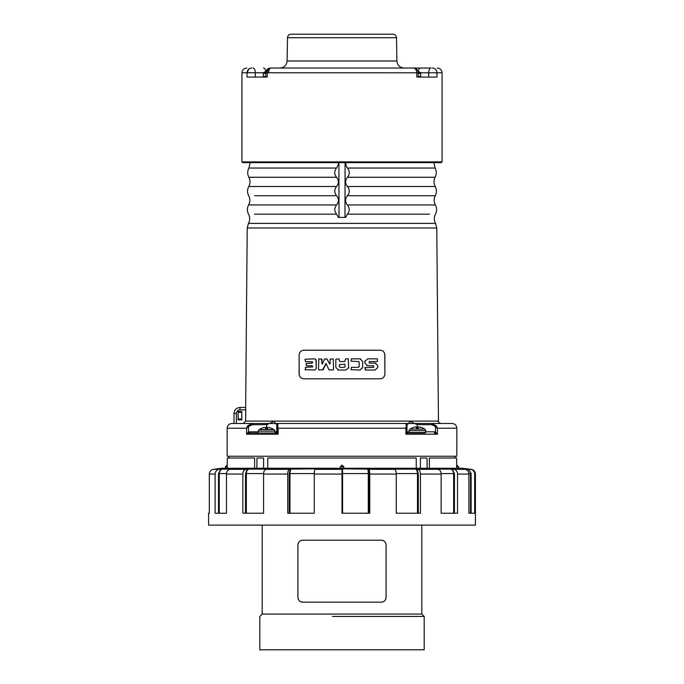 <?xml version="1.0" encoding="UTF-8"?>
<svg xmlns="http://www.w3.org/2000/svg" width="684" height="684" viewBox="0 0 684 684"><rect width="100%" height="100%" fill="white"/><g stroke="black" fill="none" stroke-linecap="round" stroke-linejoin="round"><path stroke-width="1.03" d="M318.299 162.612L315.999 162.612M412.965 68.032L270.659 68.032C268.932 67.819 267.795 69.409 267.239 72.795L267.239 77.078L247.027 77.078L247.027 72.795L241.939 72.795C242.221 69.896 243.812 68.315 246.702 68.032M241.939 72.795L241.939 161.894L442.061 161.894L442.061 72.795L428.688 72.795A4.762 2.385 -90 0 1 431.074 68.032L398.182 68.032M431.074 68.032L420.48 68.032A4.762 2.385 -90 0 0 418.206 71.341M271.197 68.032L270.659 68.032C268.137 68.315 266.751 69.888 266.503 72.769L416.761 72.795L416.761 77.078L436.973 77.078L436.973 72.795A4.762 4.523 -90 0 0 432.45 68.032M251.618 68.032C248.856 68.315 247.326 69.905 247.027 72.795L247.557 72.769C247.796 69.896 249.156 68.315 251.618 68.032M434.425 162.612L438.008 162.612M313.016 162.612L245.992 162.612L250.139 162.612L248.933 168.042L336.528 168.042C334.125 171.094 334.125 174.172 336.545 177.267C339.016 180.337 339.025 183.415 336.562 186.493C334.16 189.553 334.168 192.623 336.579 195.718C339.059 198.796 339.067 201.865 336.605 204.944C334.194 208.004 334.202 211.082 336.622 214.169L338.366 217.401L345.634 217.401L347.378 214.169C349.798 211.091 349.806 208.022 347.395 204.944C344.933 201.883 344.941 198.813 347.421 195.718C349.832 192.64 349.84 189.562 347.438 186.493C344.975 183.432 344.984 180.354 347.455 177.267C349.875 174.189 349.875 171.111 347.472 168.042L346.266 166.263L345.642 162.612M287.494 37.714L396.506 37.714C396.267 35.577 395.07 34.405 392.932 34.2L291.068 34.2C288.93 34.405 287.733 35.577 287.494 37.714L287.092 61.004C286.613 65.279 284.228 67.622 279.944 68.032M386.887 68.032L387.896 68.032M442.061 161.894L441.342 162.612L242.658 162.612L241.939 161.894M471.122 513.222L471.122 473.567L468.771 469.121A1089.928 1083.952 -90 0 1 470.506 469.327A4.762 4.737 90 0 1 474.679 474.055L475.414 474.055C475.2 471.421 473.798 469.848 471.216 469.327A1089.928 1089.928 0 0 0 461.974 468.266L222.026 468.266L461.974 468.266M222.026 468.266A1089.928 1089.928 0 0 0 216.973 468.839L215.229 469.121A1089.928 1083.952 -90 0 0 213.493 469.327A4.762 4.737 90 0 0 209.321 474.055L215.118 474.055A4.762 4.531 -90 0 1 219.111 469.327A1089.928 1036.585 -90 0 1 220.77 469.121L231.611 469.121A1089.928 943.903 -90 0 0 230.098 469.327A4.762 4.13 90 0 0 226.464 474.055L242.854 474.055A4.762 3.54 90 0 1 245.975 469.327A1089.928 809.976 -90 0 1 247.275 469.121L267.076 469.121A1089.928 640.643 -90 0 0 266.05 469.327L289.443 469.327A4.762 1.941 90 0 0 287.733 474.055L287.733 513.222L314.264 513.222L314.264 474.055L342 474.055L342 469.121L342.599 468.839L368.505 469.121A1089.928 226.609 -90 0 1 368.864 469.327A4.762 0.992 90 0 1 369.736 474.055L396.267 474.055A4.762 1.941 90 0 0 394.557 469.327A1089.928 443.309 -90 0 0 393.847 469.121L416.924 469.121A1089.928 640.643 -90 0 1 417.95 469.327L438.025 469.327A4.762 3.54 90 0 1 441.146 474.055L441.146 513.222L457.536 513.222L457.536 474.055L468.882 474.055A4.762 4.531 90 0 0 464.889 469.327A1089.928 1036.585 -90 0 0 463.23 469.121L467.574 468.985M242.854 474.055L242.854 513.222L263.579 513.222L263.579 474.055A4.762 2.804 -90 0 1 266.05 469.327M315.495 469.121L315.495 469.121A1089.928 226.609 -90 0 0 315.136 469.327A4.762 0.992 90 0 0 314.264 474.055M396.267 474.055L396.267 513.222L420.421 513.222L420.421 474.055A4.762 2.804 -90 0 0 417.95 469.327M454.441 513.222L454.441 473.567L452.389 469.121A1089.928 943.903 -90 0 1 453.902 469.327A4.762 4.13 90 0 1 457.536 474.055M215.229 469.121L216.973 468.839M289.443 469.327A1089.928 443.309 -90 0 1 290.153 469.121L315.427 468.839L315.067 469.378M438.025 469.327A1089.928 809.976 -90 0 0 436.725 469.121L452.389 469.121M218.521 513.222L218.521 473.567L220.77 469.121L222.103 468.967M215.118 474.055L215.118 513.222L226.464 513.222L226.464 474.055M245.513 513.222L245.513 473.567L247.275 469.121M289.187 513.222L289.187 473.567L290.153 469.121M342 474.055L342 513.222L369.736 513.222L369.736 474.055M368.992 513.222L368.992 473.567L368.505 469.121M418.317 513.222L418.317 473.567L416.924 469.121M471.122 473.567L470.472 473.567L470.472 513.222L468.882 513.222L474.679 513.222L474.679 474.055M475.414 474.055L475.414 525.132L208.586 525.132L208.586 513.222L209.321 513.222L209.321 474.055M468.882 513.222L468.882 474.055M305.432 370.035L305.432 367.342L312.708 366.94L312.314 365.786L306.483 365.786L306.081 363.495L312.314 363.093L312.708 361.939L305.432 361.537L305.03 359.237L314.828 358.844L316.222 360.237L316.222 368.642L314.828 370.035L305.03 369.642M316.017 359.502L316.222 368.642M384.878 374.045C384.511 377.029 382.92 378.62 380.116 378.808L303.884 378.808C301.08 378.62 299.498 377.038 299.122 374.045L299.122 354.987C299.489 351.995 301.08 350.405 303.884 350.217L380.116 350.217C382.912 350.405 384.502 351.995 384.878 354.987L384.878 374.045L384.776 353.996M384.502 353.124L384.22 352.568M382.219 350.712L381.723 350.499M303.884 350.217L302.277 350.499M301.772 350.712L300.832 351.328M300.421 351.704L299.78 352.568M299.498 353.124L299.224 353.996M299.122 354.987L299.216 375.02M299.498 375.901L299.772 376.457M301.747 378.303L302.294 378.534M380.116 378.808L381.706 378.534M382.253 378.303L383.168 377.705M383.579 377.32L384.228 376.457M384.502 375.901L384.784 375.02M333.553 369.403L332.74 370.035L333.578 369.198L333.185 358.844L330.073 359.237L330.073 363.828L329.611 363.931L326.926 358.844L324.49 359.245L322.438 363.931L321.984 363.837L321.984 359.245L318.855 358.844L318.462 369.198L319.3 370.035L323.207 369.634L326.14 363.597L328.824 369.634L332.74 370.035L333.578 369.198L333.185 358.844M319.3 370.035L318.462 369.198L319.069 370.001M322.438 363.931L321.984 363.837L322.438 363.931L321.984 363.837L322.438 363.931L321.984 363.837L322.438 363.931L321.984 363.837L321.583 358.844M330.073 363.828L329.611 363.931L330.073 363.828L329.611 363.931L330.073 363.828L329.611 363.931L330.073 363.828L329.611 363.931L326.926 358.844M348.643 368.026L348.318 358.844L345.608 358.844L344.813 361.537L339.717 361.537L338.922 358.844L335.818 359.237L335.818 367.385L338.469 370.035L346.061 370.035L348.72 367.385M337.819 369.958L338.469 370.035M362.623 367.975L362.691 361.494L360.032 358.844L351.354 358.844L350.96 361.143L358.638 361.579M359.126 362.016L358.399 361.537L359.185 362.332L359.185 366.547L358.399 367.342L351.354 367.342L350.96 369.642L360.032 370.035L362.691 367.385M358.399 361.537L359.185 362.332L359.151 366.786M359.185 366.547L358.399 367.342M360.742 358.938L360.032 358.844M373.755 367.299L364.914 367.736L365.316 370.035L375.157 370.035L377.816 367.385L377.816 365.752L375.157 363.093L369.215 363.093L369.215 361.537L377.414 361.537L377.414 358.844L367.573 358.844L364.914 361.494L364.914 363.127L367.573 365.786L373.755 365.82M366.829 365.675L367.573 365.786M364.974 360.938L364.914 363.127M375.995 363.23L375.319 363.101M247.223 228.003L248.454 223.394L435.546 223.394L436.777 228.003L247.223 228.003L245.659 407.459L239.981 407.459L245.684 407.459L245.65 421.113L243.265 423.473L452.064 423.473L417.274 423.473L417.291 424.67L431.698 424.67L435.477 426.406L436.307 425.799L437.418 428.244L436.307 425.799L431.672 423.473L431.698 424.67M406.33 425.799L406.946 426.406L407.006 424.67L405.817 423.473L278.183 423.473L277.67 425.799L278.114 428.244L405.886 428.244L406.33 425.799L405.817 423.473L407.262 424.67L410.229 421.481L417.206 424.67L417.206 423.473M277.67 425.799L277.054 426.406L277.054 431.989L275.849 433.006L277.054 431.989L278.114 434.195L278.114 428.244L277.054 426.406L276.994 424.67L278.183 423.473L276.738 424.67L277.918 423.473M245.667 419.865L245.753 409.836L239.981 409.836L239.981 407.459C236.365 407.809 234.381 409.793 234.022 413.41L236.407 413.41L236.407 423.473L243.265 423.473L231.936 423.473L252.328 423.473L252.302 424.67L266.709 424.67L266.726 423.473M234.022 423.473L234.022 413.41C234.381 409.793 236.365 407.809 239.981 407.459M435.135 433.092L437.418 434.195L435.477 431.989L434.374 431.818L434.4 433.006L435.135 433.092L435.477 431.989L435.477 426.406L437.418 428.244L433.844 425.115M407.878 433.092L406.963 431.818L405.886 434.195L405.886 428.244L406.946 426.406L406.946 431.989L407.878 433.092L405.886 434.195L437.418 434.195L437.418 428.244L456.826 428.244L456.826 456.237L227.173 456.237L227.173 428.244L246.582 428.244L248.523 426.406L247.693 425.799L252.328 423.473M248.865 433.092L249.6 433.006L249.626 431.818L248.523 431.989L248.865 433.092L246.582 434.195L248.523 431.989L248.523 426.406L246.582 428.244L247.693 425.799L248.523 426.406L252.302 424.67M266.794 423.473L266.794 424.67L273.771 421.481L276.738 424.67L276.738 431.818L274.951 431.818M276.122 433.092L278.114 434.195L246.582 434.195L246.582 428.244L247.693 425.799M241.768 419.01L241.785 412.324L238.177 412.324L238.194 419.01L241.785 419.036L238.177 419.036L238.177 419.848L241.785 419.848L241.785 419.036M241.768 412.341L238.194 412.341M241.785 412.324L241.785 411.512L238.177 411.512L238.177 412.324M241.811 411.486L238.152 411.486L238.152 419.865L241.811 419.865L241.785 411.512M236.091 408.904L235.441 409.554L236.091 408.904M344.975 217.401L345.104 162.612M339.025 217.401L338.896 162.612M338.358 162.612L338.272 164.767L336.528 168.042M455.04 458.024L455.04 456.237M254.576 468.249L254.653 458.024L227.37 458.024L227.173 466.839L225.387 466.839L225.387 468.249M263.571 468.249L263.605 458.024L256.953 458.024L256.868 468.249M416.274 468.249L416.231 458.024L267.769 458.024L267.726 468.249M429.424 468.249L429.347 458.024L456.63 458.024L456.707 468.249M249.6 433.006L275.849 433.006L249.6 433.006M325.114 358.844L324.49 359.245M322.583 370.035L325.883 363.597M328.824 369.634L329.449 370.035M344.42 367.342L340.11 367.342L339.315 366.547L339.315 364.632L344.813 364.23L345.215 366.547L344.42 367.342M375.157 363.093L369.215 363.093M373.507 365.786L373.507 367.342M365.316 367.342L365.316 370.035M421.806 525.132L421.806 614.061L424.191 616.446L332.467 616.446M381.313 540.215L302.687 540.215C299.951 540.334 298.361 541.925 297.925 544.977L297.925 597.389C298.361 600.432 299.951 602.023 302.687 602.151L381.313 602.151C384.049 602.031 385.639 600.441 386.075 597.389L386.075 544.977C385.639 541.933 384.049 540.343 381.313 540.215L383.22 540.616M383.673 540.839L384.664 541.6M385.049 542.027L385.502 542.711M385.759 543.276L385.998 544.156M386.075 597.389L385.998 598.209M385.759 599.09L385.502 599.654M385.049 600.338L384.673 600.766M383.673 601.527L383.237 601.749M297.925 544.977L298.002 544.156M298.241 543.276L298.498 542.711M298.951 542.027L299.327 541.6M300.327 540.839L300.763 540.616M302.687 602.151L300.78 601.749M300.327 601.527L299.336 600.766M298.951 600.338L298.498 599.654M298.241 599.09L298.002 598.209M227.293 468.249L227.31 466.839C227.31 464.539 227.31 464.539 227.31 466.839L227.31 466.796M340.222 466.839L340.222 468.249L340.213 466.839L342 465.052L343.787 466.839L340.213 466.839M343.778 468.249L343.778 466.839L343.787 468.249M427.132 468.249L427.047 458.024L420.395 458.024L420.429 468.249M456.69 466.839C456.69 464.539 456.69 464.539 456.69 466.839M421.806 614.061L262.194 614.061L262.194 525.132M424.191 616.446L424.191 649.8L259.809 649.8L259.809 616.446L262.194 614.061M416.394 428.321A11.79 11.782 0 0 1 418.377 428.321A11.79 11.782 -0 0 0 416.394 428.321L416.445 426.919A13.398 13.398 0 0 0 410.032 429.082L409.459 429.672L410.032 429.082L424.738 429.082A13.398 13.398 0 0 0 418.326 426.919L418.377 428.321M424.738 429.082L425.311 429.672L424.738 429.082M409.459 429.672L409.049 430.672L425.722 430.672L425.311 429.672M425.722 432.527L409.049 432.527L409.519 433.006L425.243 433.006L425.722 430.672M265.623 428.8A11.79 11.782 0 0 1 267.606 428.8A11.79 11.782 -0 0 0 265.623 428.8L265.674 427.397A13.398 13.398 0 0 0 259.262 429.561L258.689 430.151L259.262 429.561L273.968 429.561A13.398 13.398 0 0 0 267.555 427.397L267.606 428.8M273.968 429.561L274.541 430.151L273.968 429.561M258.689 430.151L258.278 431.151L274.951 431.151L274.541 430.151M274.951 433.006L274.951 431.151M417.933 71.213L420.207 72.513L420.72 73.487L418.206 73.487M420.207 72.513L418.198 72.513M420.72 73.487L420.72 76.488L418.206 76.488M265.802 72.513L263.793 72.513L263.28 73.487L263.28 76.488L263.879 77.078M265.794 73.487L263.28 73.487M265.794 76.488L263.28 76.488M413.444 68.032C416.334 68.315 417.924 69.905 418.206 72.795L416.761 72.795A4.762 3.557 90 0 0 413.196 68.032M420.498 72.795L428.688 72.795L428.688 77.078M263.52 72.769L255.312 72.769L255.312 77.078M252.943 68.032A4.737 2.368 90 0 1 255.312 72.769L247.557 72.769M265.794 77.078L265.794 72.769L266.503 72.769M268.65 72.769A4.737 2.368 90 0 1 271.018 68.032M263.537 68.032A4.737 2.368 90 0 1 265.794 71.341M396.506 37.714L396.908 61.004L287.092 61.004M470.506 469.327L471.216 469.327M213.493 469.327L219.111 469.327M230.098 469.327L245.975 469.327M263.579 474.055L287.733 474.055M315.136 469.327L342 469.327M368.864 469.327L394.557 469.327M420.421 474.055L441.146 474.055M453.902 469.327L464.889 469.327M223.848 468.839L223.283 468.839C220.804 469.352 219.47 470.925 219.265 473.567L226.481 473.567M218.521 473.567L219.265 473.567L219.265 513.222M245.513 473.567L246.351 473.567C246.514 470.925 247.557 469.352 249.489 468.839M246.351 513.222L246.351 473.567L263.596 473.567M289.187 473.567L289.973 473.567C290.059 470.925 290.632 469.352 291.692 468.839M289.973 513.222L289.973 473.567L314.264 473.567M342 473.567L342.59 473.567L342.599 468.839M342.59 513.222L342.59 473.567L368.291 473.567C368.248 470.925 367.949 469.352 367.411 468.839M368.992 473.567L368.291 473.567L368.291 513.222M418.317 473.567L417.488 473.567C417.36 470.925 416.53 469.352 415.008 468.839M417.488 513.222L417.488 473.567L396.25 473.567M454.441 473.567L453.629 473.567C453.449 470.925 452.227 469.352 449.978 468.839M453.629 513.222L453.629 473.567L441.129 473.567M468.856 473.567L470.472 473.567C470.267 470.925 468.865 469.352 466.274 468.839M347.472 168.042L435.067 168.042C436.674 171.103 436.7 174.172 435.144 177.267C433.588 180.354 433.613 183.432 435.229 186.493L347.438 186.493M347.378 214.169L429.509 214.169M347.395 204.944L435.383 204.944C436.999 208.004 437.025 211.082 435.469 214.169C433.912 217.255 433.938 220.333 435.546 223.394M347.421 195.718L435.306 195.718C433.75 198.805 433.776 201.883 435.383 204.944M254.662 195.718L336.579 195.718M336.545 177.267L248.856 177.267C250.412 180.354 250.387 183.432 248.771 186.493C247.163 189.553 247.138 192.632 248.694 195.718C250.25 198.805 250.224 201.883 248.617 204.944L336.605 204.944M248.771 186.493L336.562 186.493M347.455 177.267L435.144 177.267M245.65 421.113L438.461 421.113C437.863 421.686 438.658 422.473 440.847 423.473M407.006 424.67L406.963 431.818M266.709 424.67L266.794 428.757M417.206 428.278L417.291 424.67M434.374 431.818L425.722 431.818M409.049 431.818L407.262 431.818L408.451 433.006M277.037 431.818L275.549 433.006M258.278 431.818L249.626 431.818M239.981 409.836A3.574 3.574 90 0 0 236.407 413.41M254.491 214.169L336.622 214.169M458.613 468.249L458.613 466.839L456.826 466.839M420.72 76.488L420.121 77.078M266.059 71.221L263.793 72.513M418.206 72.795L418.206 77.078M265.794 72.769C266.076 69.896 267.658 68.315 270.539 68.032M396.908 61.004C397.387 65.279 399.772 67.622 404.056 68.032M442.061 72.795C441.779 69.896 440.188 68.315 437.298 68.032M433.861 162.612L435.067 168.042M435.306 195.718C436.862 192.632 436.837 189.553 435.229 186.493M248.856 177.267C247.3 174.172 247.326 171.103 248.933 168.042M456.826 428.244C456.544 425.345 454.963 423.755 452.064 423.473M228.96 458.024L228.96 456.237M436.777 228.003L438.461 421.113M248.454 223.394C250.062 220.333 250.088 217.255 248.531 214.169L248.061 213.169C247.001 210.347 247.189 207.603 248.617 204.944M227.173 428.244C227.456 425.345 229.037 423.755 231.936 423.473M458.613 466.839L456.826 465.052M225.387 466.839L227.173 465.052M409.049 432.527L409.049 430.672M258.278 433.006L258.278 431.151"/></g></svg>
